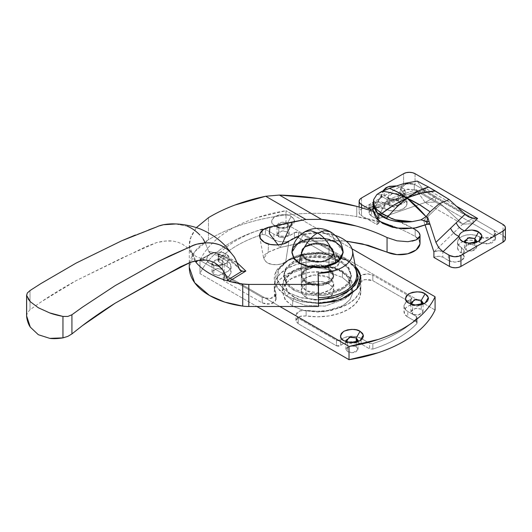 <?xml version="1.0" encoding="UTF-8"?>
<svg xmlns="http://www.w3.org/2000/svg" width="532" height="532" viewBox="0 0 532 532"><rect width="100%" height="100%" fill="white"/><g stroke="black" fill="none" stroke-linecap="round" stroke-linejoin="round"><path stroke-width="0.4" stroke-dasharray="2.66 2" d="M292.667 300.653L292.667 306.173L304.61 310.695L323.802 311.792L343.885 305.255L350.109 299.443L352.603 293.205L352.689 291.822L349.251 283.071L342.389 277.465L342.389 271.945L349.251 277.551L352.689 286.296L350.914 292.667L345.215 298.811L325.052 306.126L305.069 305.282L292.667 300.653L305.069 305.282L325.052 306.126L345.215 298.811L350.914 292.667L352.689 286.296L349.251 277.551L342.389 271.945L341.83 270.708L340.48 270.841C348.114 274.186 357.152 287.353 340.48 297.341C323.177 306.964 300.374 301.75 294.582 297.341L292.667 300.653L294.582 297.341L287.546 291.263L285.079 284.088L287.546 276.919L294.582 270.841L305.109 266.778L317.531 265.355L329.946 266.778L340.48 270.841L347.509 276.919L349.983 284.088L347.509 291.263L340.48 297.341L329.946 301.398L317.531 302.828L305.109 301.398L294.582 297.341C286.947 293.997 277.91 280.829 294.582 270.841C311.878 261.219 334.688 266.432 340.48 270.841L341.83 270.708L342.389 271.945L329.993 267.317L310.01 266.472L289.847 273.787L284.148 279.932L282.372 286.296L285.804 295.047L292.667 300.653L285.804 295.047L282.372 286.296L284.148 279.932L289.847 273.787L310.01 266.472L329.993 267.317L342.389 271.945L342.389 277.465L350.009 284.055L352.689 291.822L352.61 293.199L350.009 299.589L342.389 306.173L330.984 310.575L317.531 312.118L304.078 310.575L292.667 306.173L285.046 299.589L282.372 291.822L285.046 284.055L292.667 277.465L304.078 273.069L317.531 271.52L330.984 273.069L342.389 277.465L329.993 272.836L310.01 271.992L289.847 279.307L284.148 285.451L282.372 291.822L285.804 300.567L292.667 306.173L292.667 300.653M306.053 282.984L306.053 290.718L321.002 293.245L330.305 289.867L333.757 284.088L329.002 277.465L329.002 269.737L333.757 276.361L330.305 282.14L321.002 285.511L306.053 282.984L302.535 279.945L301.305 276.361L302.535 272.776L306.053 269.737L311.32 267.709L317.531 266.991L323.742 267.709L329.002 269.737L332.52 272.776L333.757 276.361L332.52 279.945L329.002 282.984L323.742 285.019L317.531 285.731L311.32 285.019L306.053 282.984L301.305 276.361L304.75 270.589L314.06 267.21L329.002 269.737L329.002 277.465L314.06 274.938L304.75 278.316L301.305 284.088L306.053 290.718L306.053 282.984L321.002 285.511L330.305 282.14L333.757 276.361L329.002 269.737L329.002 246.329L333.757 252.953L330.305 258.732L321.002 262.11L306.053 259.583L306.053 281.661L321.002 284.188L330.305 280.81L333.757 275.037L329.002 268.414L323.742 266.379L317.531 265.668L311.32 266.379L306.053 268.414L302.535 271.453L301.305 275.037L302.535 278.622L306.053 281.661L311.32 283.696L317.531 284.407L323.742 283.696L329.002 281.661L332.52 278.622L333.757 275.037L332.52 271.453L329.002 268.414L314.06 265.887L304.75 269.265L301.305 275.037L306.053 281.661L306.053 259.583L311.32 261.611L317.531 262.323L323.742 261.611L329.002 259.583L332.52 256.544L333.757 252.953L332.52 249.368L329.002 246.329L323.742 244.301L317.531 243.59L311.32 244.301L306.053 246.329L302.535 249.368L301.305 252.953L302.535 256.544L306.053 259.583L301.305 252.953L304.75 247.18L314.06 243.802L329.002 246.329L329.002 268.414L333.757 275.037L330.305 280.81L321.002 284.188L306.053 281.661L306.053 282.984L302.535 279.945L301.305 276.361L302.535 272.776L306.053 269.737L311.32 267.709L317.531 266.991L323.742 267.709L329.002 269.737L332.52 272.776L333.757 276.361L332.52 279.945L329.002 282.984L323.742 285.019L317.531 285.731L311.32 285.019L306.053 282.984L306.053 281.661L311.32 283.696L317.531 284.407L323.742 283.696L329.002 281.661L332.52 278.622L333.757 275.037L332.52 271.453L329.002 268.414L323.742 266.379L317.531 265.668L311.32 266.379L306.053 268.414L302.535 271.453L301.305 275.037L302.535 278.622L306.053 281.661L301.305 275.037L304.75 269.265L314.06 265.887L329.002 268.414L329.002 269.737L314.06 267.21L304.75 270.589L301.305 276.361L306.053 282.984M288.843 292.926L281.96 287.626L277.372 279.672L278.721 269.544L288.843 259.802L305.72 253.957L323.263 253.179L346.212 259.802L348.127 260.906L323.649 253.837L304.929 254.668L286.934 260.906L276.135 271.3L274.692 282.106L279.593 290.585L286.934 296.238L288.843 292.926L302.003 298L318.488 299.775L300.387 297.588L288.843 292.926L286.934 296.238L277.551 288.131C275.357 285.072 274.259 281.88 274.259 278.568C274.259 275.257 275.357 272.071 277.551 269.012L286.934 260.906L300.972 255.493L317.531 253.591L334.089 255.493L348.127 260.906L355.389 266.466L346.212 259.802L333.052 254.722L317.531 252.939L302.003 254.722L288.843 259.802L280.051 267.397C277.99 270.269 276.966 273.255 276.966 276.361C276.966 279.466 277.99 282.459 280.051 285.325L288.843 292.926M287.413 223.094L287.413 231.925L281.807 230.974L277.026 234.406L278.808 236.893L278.808 228.062L277.026 225.575L281.807 222.143L287.413 223.094C285.624 221.778 282.751 221.778 278.808 223.094C276.527 225.368 276.527 227.024 278.808 228.062L274.978 225.854C270.675 223.899 270.675 220.773 274.978 216.464C282.439 213.984 287.852 213.984 291.237 216.464L287.413 223.094L291.237 216.464L293.724 218.619L294.602 221.159L293.724 223.699L291.237 225.854L287.506 227.29L283.11 227.796L278.708 227.29L274.978 225.854L272.49 223.699L271.613 221.159L272.49 218.619L274.978 216.464L278.708 215.028L283.11 214.522L287.506 215.028L291.237 216.464L294.489 220.221L291.237 225.854L281.481 227.729L274.978 225.854L278.808 228.062L287.413 228.062L287.413 223.094L289.195 225.575L284.407 229.006L278.808 228.062L278.808 236.893L277.026 234.406L278.808 231.925L283.11 230.895L287.413 231.925L289.195 234.406L287.413 236.893L283.11 237.924L278.808 236.893L284.407 237.837L289.195 234.406L287.413 231.925L287.413 223.094M213.784 265.601L213.784 274.432L219.39 275.377L224.172 271.945L222.389 269.465L222.389 260.627L224.172 263.114L219.39 266.545L213.784 265.601L222.389 265.601L222.389 260.627L226.22 254.003L229.465 257.761L226.22 263.387L216.464 265.269L209.96 263.387L213.784 265.601L209.96 263.387L207.473 261.239L206.596 258.698L207.473 256.158L209.96 254.003L213.691 252.567L218.087 252.062L222.489 252.567L226.22 254.003L228.707 256.158L229.585 258.698L228.707 261.239L226.22 263.387L222.489 264.83L218.087 265.335L213.691 264.83L209.96 263.387C205.658 261.438 205.658 258.313 209.96 254.003C217.415 251.523 222.835 251.523 226.22 254.003L222.389 260.627C220.6 259.317 217.734 259.317 213.784 260.627C211.51 262.908 211.51 264.564 213.784 265.601L212.002 263.114L216.79 259.683L222.389 260.627L222.389 269.465L224.172 271.945L222.389 274.432L218.087 275.456L213.784 274.432L212.002 271.945L213.784 269.465L218.087 268.434L222.389 269.465L216.79 268.514L212.002 271.945L213.784 274.432L213.784 265.601L209.96 263.387M421.271 304.597L421.271 309.212L415.665 308.261L410.884 311.692L412.666 314.179L412.666 305.341L408.842 303.134L412.666 305.341L421.271 305.341L422.568 304.238L417.081 306.372L412.666 305.341L412.666 314.179L410.884 311.692L412.666 309.212L416.968 308.181L421.271 309.212L423.053 311.692L421.271 314.179L416.968 315.203L412.666 314.179L418.272 315.124L423.053 311.692L421.271 309.212L421.271 304.597M347.649 342.881L347.649 351.712L353.255 352.663L358.036 349.231L356.254 346.744L356.254 342.136L356.254 346.744L358.036 349.231L356.254 351.712L351.951 352.743L347.649 351.712L345.867 349.231L347.649 346.744L351.951 345.72L356.254 346.744L350.648 345.8L345.867 349.231L347.649 351.712L347.649 342.881L356.254 342.881L357.544 341.777L352.064 343.911L347.649 342.881L343.825 340.673M435.083 310.003L286.03 223.952L256.683 230.968C247.427 234.053 239.028 237.777 231.473 242.14C223.925 246.496 217.475 251.35 212.135 256.69C206.795 262.03 202.745 267.676 199.979 273.634L256.909 306.505L199.979 273.634L199.979 260.387L279.859 306.505L199.979 260.387L199.979 273.634A121.702 70.264 0 0 1 286.03 223.952L286.03 210.705L256.683 217.721C247.427 220.807 239.028 224.524 231.473 228.886C223.925 233.249 217.475 238.097 212.135 243.437C206.795 248.783 202.745 254.429 199.979 260.387A121.702 70.264 180 0 1 286.03 210.705L286.03 223.952L435.083 310.003M262.21 234.546L265.435 234.805L273.927 239.706L278.934 241.508L284.8 241.841L290.319 240.644L296.337 237.392L298.605 237.831L336.803 259.889L339.11 262.595L338.086 265.554L334.143 267.536L328.929 267.722L317.684 266.838L306.432 267.676L295.938 270.17L286.934 274.153L280.032 279.353L275.709 285.411L274.259 291.908L275.789 298.399L275.47 301.411L272.032 303.686L266.911 304.277L262.223 302.947L224.025 280.889L223.254 279.586L228.886 276.108L230.961 272.923L230.383 269.538L227.27 266.645L218.778 261.744L218.014 260.853L218.326 259.882C223.46 254.562 229.758 249.754 237.212 245.452C244.667 241.142 252.999 237.511 262.21 234.546L262.21 229.026L265.435 229.285L265.435 234.805L273.927 239.706A12.981 7.495 0 0 0 294.349 238.156L294.349 232.637L298.605 232.311L298.605 237.831L336.803 259.889L336.803 254.369L339.183 257.681L335.34 261.664L328.929 262.203L328.929 267.722A43.272 24.984 0 0 0 274.286 290.951A43.272 24.984 0 0 0 275.789 298.399L275.789 292.879A43.272 24.984 180 0 1 274.286 285.431A43.272 24.984 180 0 1 328.929 262.203L328.929 267.722L335.34 267.184L339.183 263.2L336.803 259.889L336.803 254.369L298.605 232.311L298.605 237.831L294.349 238.156L294.349 232.637A12.981 7.495 180 0 1 273.927 234.186L273.927 239.706L273.927 234.186L265.435 229.285L265.435 234.805L262.21 234.546C243.516 240.644 228.893 249.089 218.326 259.882L218.326 254.356C228.893 243.57 243.516 235.124 262.21 229.026L262.21 234.546M359.273 285.152L359.273 279.719A43.272 24.984 180 0 1 360.776 287.167A43.272 24.984 180 0 1 306.126 310.395L306.126 315.922L299.716 316.454L295.878 320.437L298.252 323.749L298.252 318.229L336.457 340.287L336.457 345.807L298.252 323.749L298.252 318.229L295.878 314.917L299.716 310.934L306.126 310.395L306.126 315.922A43.272 24.984 0 0 0 360.776 292.686A43.272 24.984 0 0 0 359.273 285.238L359.592 282.226L363.024 279.952L368.144 279.36L372.832 280.69L411.037 302.748L411.808 304.051L406.175 307.529L404.101 310.715L404.679 314.099L407.791 316.992L416.283 321.893L417.048 322.784L416.729 323.762C411.595 329.075 405.304 333.883 397.85 338.192C390.388 342.495 382.062 346.126 372.852 349.092L369.62 348.832L361.128 343.931L356.127 342.136L350.256 341.803L344.743 343L338.724 346.252L336.457 345.807L298.252 323.749L295.945 321.042L296.976 318.083L300.913 316.101L306.126 315.922L317.371 316.799L328.63 315.968L339.117 313.468L348.127 309.484L355.03 304.284L359.353 298.226L360.802 291.729L359.253 285.199M355.768 268.54L355.01 267.397L346.212 259.802L355.768 268.547M351.965 248.77L286.03 210.705L351.965 248.77M318.488 303.546L300.972 301.651L286.934 296.238L299.217 301.205L318.488 303.546M348.127 260.906L346.212 259.802M329.002 277.465L323.742 275.436L317.531 274.725L311.32 275.436L306.053 277.465L302.535 280.504L301.305 284.088L302.535 287.679L306.053 290.718L311.32 292.746L317.531 293.458L323.742 292.746L329.002 290.718L332.52 287.679L333.757 284.088L332.52 280.504L329.002 277.465M218.326 254.356L217.987 260.64L218.778 261.744L218.778 256.225L217.987 255.121L218.326 254.356L218.014 255.333L218.778 256.225L227.27 261.126L227.27 266.645L218.778 261.744L218.778 256.225L227.27 261.126A12.981 7.495 180 0 1 231.068 266.492A12.981 7.495 180 0 1 224.584 272.916L224.584 278.435A12.981 7.495 0 0 0 231.068 272.012A12.981 7.495 0 0 0 227.27 266.645L227.27 261.126L230.383 264.018L230.961 267.403L228.886 270.589L224.584 272.916L224.584 278.435L223.227 279.785L224.025 280.889L224.025 275.37L223.227 274.266L224.584 272.916L223.254 274.066L224.025 275.37L262.223 297.428L262.223 302.947L224.025 280.889L224.025 275.37L262.223 297.428L262.223 302.947L270.615 304.065L276.075 299.636L275.789 292.879L276.075 294.116L270.615 298.538L262.223 297.428L266.911 298.758L272.032 298.166L275.47 295.892L275.789 292.879L274.259 286.389L275.709 279.892L280.032 273.834L286.934 268.633L295.938 264.65L306.432 262.15L317.684 261.318L328.929 262.203L334.143 262.017L338.086 260.035L339.11 257.076L336.803 254.369L298.605 232.311L296.337 231.872L290.319 235.117L284.8 236.321L278.934 235.982L273.927 234.186L265.435 229.285L262.21 229.026C252.999 231.992 244.667 235.623 237.212 239.925C229.758 244.235 223.46 249.043 218.326 254.356M360.284 282.445L360.802 286.209L359.353 292.706L355.03 298.765L348.127 303.965L339.117 307.948L328.63 310.449L317.371 311.28L306.126 310.395L300.913 310.582L296.976 312.563L295.945 315.523L298.252 318.229L336.457 340.287L338.724 340.726L340.713 339.961L336.457 340.287L336.457 345.807L340.713 345.481L340.713 339.961L341.77 339.057L344.743 337.481L350.256 336.277L356.127 336.616L361.128 338.412L361.128 343.931A12.981 7.495 0 0 0 340.713 345.481L340.713 339.961A12.981 7.495 180 0 1 361.128 338.412L369.62 343.313L369.62 348.832L361.128 343.931L361.128 338.412L369.62 343.313L372.852 343.572L369.62 343.313L369.62 348.832L372.852 349.092L372.852 343.572C382.062 340.606 390.388 336.975 397.85 332.673C405.304 328.364 411.595 323.556 416.729 318.236C406.169 329.029 391.539 337.474 372.852 343.572L372.852 349.092C391.539 342.994 406.169 334.548 416.729 323.762L417.048 317.265L416.283 316.374L417.075 317.478L416.729 323.762L417.075 322.997L416.283 321.893L416.283 316.374L407.791 311.473L407.791 316.992L416.283 321.893L416.283 316.374L407.791 311.473L404.679 308.58L404.101 305.195L406.787 301.524L410.478 299.682L410.478 305.202A12.981 7.495 0 0 0 403.988 311.626A12.981 7.495 0 0 0 407.791 316.992L407.791 311.473A12.981 7.495 180 0 1 403.988 306.106A12.981 7.495 180 0 1 410.478 299.682L411.808 298.532L411.037 297.228L411.828 298.332L410.478 299.682L410.478 305.202L411.828 303.852L411.037 302.748L411.037 297.228L372.832 275.17L372.832 280.69L364.447 279.579L358.987 284.002L359.273 285.238L358.987 278.482L360.523 275.742L367.24 273.8L372.832 275.17L372.832 280.69L411.037 302.748L411.037 297.228L372.832 275.17L368.144 273.84L363.024 274.432L360.523 275.729L359.592 276.707L359.273 279.719L360.277 282.432M26.6 315.862L27.272 312.996L30.018 309.717L41.09 301.93L76.182 280.617L121.582 258.186L156.514 242.612C162.819 241.069 168.205 240.544 172.661 241.029L177.748 242.153L182.476 244.181L187.497 247.965L191.473 252.195L194.439 257.415L195.723 260.893L194.439 257.415L190.296 250.745L186.353 246.988L182.476 244.181L177.748 242.153L172.661 241.029L165.279 241.062L156.514 242.612L145.801 246.748L76.182 280.617C63.235 287.719 51.538 294.821 41.09 301.93L30.018 309.717L27.272 312.996L26.6 316.035M205.239 242.931L208.863 251.835L209.701 252.886L211.304 253.558L196.335 261.658L196.335 262.761L196.335 261.658L211.31 253.551L208.67 251.39C223.167 254.515 233.422 260.434 239.44 269.152C233.415 260.441 223.161 254.515 208.67 251.39L205.139 242.712C204.255 240.278 202.453 237.651 199.733 234.845C196.813 231.593 192.677 228.727 187.331 226.24L175.367 223.925M203.124 238.915L199.733 234.845M187.331 226.24L175.966 223.959M159.946 225.741L156.514 226.991M148.621 229.944L135.401 235.024M30.018 290.558L30.018 309.717L30.018 290.558M299.882 235.383L302.588 234.572L319.998 232.697L335.18 235.39A35.172 20.309 180 0 0 288.969 241.109L285.684 261.824C289.654 258.638 294.715 256.211 300.873 254.542L320.284 252.454C327.067 252.727 333.305 253.944 338.99 256.092C344.683 258.239 349.112 261.052 352.264 264.53C355.423 268.008 356.912 271.706 356.733 275.636M236.966 262.569L232.763 259.895C227.191 256.683 220.78 254.183 213.525 252.387L195.723 262.023L213.525 252.387L236.973 262.582M194.965 261.052L189.917 250.612C188.98 246.635 189.079 242.672 190.217 238.715L196.414 227.596L191.201 235.902L189.286 245.225L194.965 261.052M259.683 236.634L263.699 258.466L268.141 252.268L268.467 243.988L268.141 252.268L280.071 247.513L278.11 244.906A135.221 9.902 48.9 0 1 280.071 247.513L311.346 240.903L346.126 241.122L334.808 240.231L306.485 241.475L280.071 247.513A94.656 54.65 0 0 0 268.141 252.268L264.956 254.535L263.646 257.362L264.437 260.241L267.197 262.695L271.606 264.324L276.786 264.73L281.787 263.845L285.684 261.824L288.969 241.109M318.488 297.674L318.149 273.262L318.216 297.674M189.292 267.736C189.193 262.529 190.802 257.501 194.12 252.66C197.439 247.819 202.22 243.523 208.458 239.759C217.821 234.12 228.321 229.305 239.965 225.315C251.603 221.332 263.958 218.32 277.026 216.278C290.093 214.236 303.393 213.246 316.926 213.305C330.458 213.359 343.738 214.463 356.746 216.61L388.154 224.391C398.056 227.756 407.066 231.779 415.186 236.467L419.043 239.972L419.954 244.088M280.071 247.513L281.947 244.308M412.36 241.116L407.672 241.681L396.965 240.81M419.043 232.77L415.186 229.578L415.186 236.467A135.221 78.071 0 0 0 356.746 216.61L356.746 206.369L356.746 216.61A148.741 85.878 0 0 0 208.458 239.759L208.458 217.681L208.458 239.759L194.951 251.503L189.286 267.31M196.335 261.658L196.148 262.229L196.335 261.658M356.646 273.441A39.215 22.643 0 0 0 328.231 253.259A39.215 22.643 0 0 0 285.684 261.824C282.638 265.076 271.579 265.82 267.197 262.695L266.1 261.963L263.699 258.466M413.018 228.348L388.154 216.65L373.098 211.204M356.746 206.369C379.136 212.348 398.614 220.082 415.186 229.578L415.186 236.467A16.532 9.543 0 0 1 420.027 243.197M239.872 270.023C239.048 268.062 235.762 265.082 230.017 261.079L219.849 256.178L210.945 253.491L212.554 253.345L213.525 252.387L212.514 253.372L196.148 262.229M244.155 271.307L245.844 271.047M212.554 253.345L211.31 253.551M28.13 298.957L26.653 295.46M394.731 219.763L387.914 216.763L397.344 206.562M504.782 237.033L503.026 235.51L415.06 184.724L412.426 183.713L409.321 183.354L406.215 183.713L403.582 184.724L361.514 209.016L359.752 210.532L359.133 212.328L359.752 214.117L361.514 215.64L377.088 224.63L379.057 222.123L377.66 219.49L371.649 216.192L369.654 214.469L368.955 212.434L369.654 210.406L371.649 208.684L374.634 207.533L378.152 207.128L381.67 207.533L384.656 208.684L376.184 207.254L368.955 212.434L371.649 216.192L371.649 210.672L377.66 213.97L379.057 216.604L377.088 219.111L425.135 202.493L435.482 196.514L414.262 184.265L407.818 183.593L402.239 185.562L400.337 189.179L403.09 192.611L406.022 195.118L407 197.997L405.989 200.877L403.143 203.304L398.9 204.92L393.906 205.465L388.925 204.867L381.67 202.014L378.152 201.608L374.634 202.014L371.649 203.164L369.654 204.887L368.955 206.915L369.773 209.103L368.955 206.915L376.184 201.728L384.656 203.164L384.656 208.684L388.925 210.386L393.906 210.991L398.9 210.439L403.143 208.823L405.989 206.396L407 203.517L406.022 200.637L403.203 198.197L403.203 192.677A12.981 7.495 180 0 1 407 197.977A12.981 7.495 180 0 1 398.914 204.913A12.981 7.495 180 0 1 384.729 203.211L384.729 208.73A12.981 7.495 0 0 0 398.914 210.439A12.981 7.495 0 0 0 407 203.497A12.981 7.495 0 0 0 403.203 198.197L400.337 194.699L402.239 191.088L407.818 189.113L414.262 189.784L435.482 202.04L414.262 189.784L414.262 184.265L435.482 196.514L435.482 202.04L494.255 235.969L495.425 239.693L492.007 242.918L485.743 244.008L479.804 242.419A12.981 7.495 0 0 0 479.691 242.359L479.691 236.84A12.981 7.495 180 0 1 479.804 236.9L479.804 242.419L475.462 240.73L470.474 240.165L465.493 240.743L461.277 242.393L458.484 244.84L457.533 247.726L458.577 250.599L461.45 253.019L461.53 247.546L461.45 253.019L463.532 254.801L464.223 256.856L463.485 258.898L461.444 260.62L458.404 261.757L454.847 262.13L451.316 261.678L448.356 260.474L442.81 257.102L438.248 256.298L433.906 257.435A6.763 3.904 0 0 1 442.81 257.102L448.356 260.474L448.356 254.954L442.81 251.583L442.81 257.102L442.81 251.583L448.356 254.954L448.356 260.474L454.847 262.13L461.444 260.62L464.223 256.823L461.53 253.066L461.53 247.546L464.223 251.297L461.444 255.101L454.847 256.61L448.356 254.954L451.316 256.158L454.847 256.61L458.404 256.238L461.497 255.074M369.654 208.95L371.649 210.672L369.793 209.129M389.717 199.354L389.717 205.977L395.323 206.928L400.104 203.497L398.322 201.01L398.322 194.386L400.104 196.867L395.323 200.305L389.717 199.354L398.322 199.354L398.322 194.386L402.152 187.763C405.61 189.259 406.202 191.946 403.921 195.823L402.152 197.146L394.498 199.081C390.362 198.941 387.496 198.29 385.893 197.146L389.717 199.354L385.893 197.146L383.406 194.991L382.528 192.451L382.834 190.928L385.893 197.146L389.717 199.354L387.934 196.867L392.722 193.435L398.322 194.386C396.533 193.069 393.667 193.069 389.717 194.386C387.442 196.667 387.442 198.323 389.717 199.354L389.717 205.977L387.934 203.497L389.717 201.01L394.019 199.979L398.322 201.01L400.104 203.497L398.322 205.977L394.019 207.008L389.717 205.977L387.934 203.497L387.934 196.867M466.212 243.516L466.212 250.14L471.818 251.091L476.599 247.659L474.817 245.172L474.817 242.772L474.817 245.172L476.599 247.659L474.817 250.14L470.514 251.171L466.212 250.14L464.429 247.659L466.212 245.172L470.514 244.141L474.817 245.172L469.211 244.228L464.429 247.659L466.212 250.14L466.212 243.516L474.817 243.516L476.107 242.412L470.627 244.547L466.212 243.516L462.388 241.309M387.934 203.497L392.722 200.065L398.322 201.01L398.322 194.386L402.152 187.763L395.974 185.914L402.152 187.763L405.424 191.62L403.921 195.823C401.7 197.804 398.561 198.888 394.498 199.081L398.036 200.478L394.498 199.081L373.045 206.502L394.498 199.081L389.843 198.636L385.893 197.146M424.43 191.347L407.459 197.212A10.82 4.542 -109.1 0 1 403.921 195.823L425.494 188.361L456.37 206.183L425.494 188.361L425.095 189.977L425.494 188.361L403.921 195.823L407.459 197.219L408.988 195.51L423.765 190.403L417.201 181.066L423.765 190.403L408.988 195.51A10.82 4.542 -109.1 0 1 407.459 197.212L398.036 200.471L399.565 198.775L375.087 207.241L381.012 195.982L387.343 199.64L377.088 219.111L377.088 224.63L361.514 215.64L361.514 207.673L361.514 215.64A8.113 4.682 0 0 1 359.133 212.328L359.133 207.015M425.108 225.049L423.652 220.6L429.982 224.251L423.652 220.6L425.108 225.049M438.82 247.819L443.096 251.696M505.4 238.821A8.113 4.682 0 0 0 503.026 235.51L503.026 224.471L503.026 235.51L415.06 184.724A8.113 4.682 0 0 0 403.582 184.724L403.582 173.685L403.582 184.724L361.514 209.016A8.113 4.682 0 0 0 359.133 212.328M415.06 173.685L415.06 184.724L415.06 173.685M361.514 197.977L361.514 209.016L361.514 197.977M492.858 236.966L481.826 237.804L479.804 236.9L479.804 242.419L488.775 243.842L495.578 238.715L494.255 235.969L473.041 223.719L473.041 218.2L462.687 224.178L425.135 202.493L416.13 189.678L387.343 199.64L416.13 189.678L425.135 202.493L377.088 219.111L377.088 224.63A6.763 3.904 0 0 0 379.07 221.884A6.763 3.904 0 0 0 377.66 219.49L377.66 213.97L371.649 210.672L371.649 216.192L377.66 219.49L377.66 213.97A6.763 3.904 180 0 1 379.07 216.364A6.763 3.904 180 0 1 377.088 219.111L387.343 199.64L381.012 195.982L375.087 207.241L373.045 209.116L375.087 207.241L399.565 198.775L398.036 200.471L372.912 209.162M403.09 192.611A12.981 7.495 180 0 1 403.203 192.677L403.203 198.197A12.981 7.495 0 0 0 403.09 198.13L403.09 192.611L400.317 188.813L406.129 183.873L414.262 184.265L414.262 189.784L406.129 189.392L400.317 194.333L403.09 198.13L403.09 192.611M384.656 203.164L384.729 208.73L384.656 203.164M433.906 251.915A6.763 3.904 180 0 1 442.81 251.583L438.248 250.778L433.906 251.915L438.541 247.447L433.906 251.915M461.444 255.101L463.485 253.378L464.223 251.337L463.532 249.282L461.45 247.5A12.981 7.495 180 0 1 457.533 242.14A12.981 7.495 180 0 1 465.547 235.21A12.981 7.495 180 0 1 479.691 236.84L479.691 242.359A12.981 7.495 0 0 0 465.547 240.737A12.981 7.495 0 0 0 457.533 247.659A12.981 7.495 0 0 0 461.45 253.019L461.45 247.5L458.577 245.079L457.533 242.206L458.484 239.32L461.277 236.866L465.493 235.224L470.474 234.639L475.462 235.21L481.819 237.817L485.743 238.489L492.007 237.392L495.425 234.173L494.255 230.449L495.578 233.196L492.918 236.933M494.255 235.969L494.255 230.449L494.255 235.969M473.041 218.2L494.255 230.449L473.041 218.2L462.687 224.178L438.541 247.447L462.687 224.178L440.895 203.982L423.652 220.6L440.895 203.982L462.687 224.178L425.135 202.493L435.482 202.04L473.041 223.719L462.687 224.178L473.041 223.719L472.961 218.246M416.13 189.678L440.895 203.982L416.13 189.678M466.444 215.473L424.117 191.035L423.765 190.403L424.117 191.035L424.722 190.995L425.095 189.977L424.722 190.995L424.117 191.035L424.722 190.995L424.117 191.035L466.444 215.473M404.074 183.507L381.916 191.301L383.259 191.713L381.264 195.031L380.865 197.917L375.552 202.898L373.045 210.12M381.916 191.301L383.259 191.713L381.264 195.031L380.865 197.917L381.517 196.953L381.012 195.982L381.823 194.446L381.264 195.031L376.949 194.446L381.264 195.031L381.823 194.446L381.012 195.982L381.517 196.966L374.854 203.949L373.065 210.832M374.88 206.908L377.753 210.353M411.376 221.684L412.247 221.631M426.631 224.338L427.083 221.485M428.28 223.959L429.982 224.251M377.461 212.926L376.071 211.39M391.825 220.481L389.158 219.683M435.482 196.514L425.135 202.493L435.482 202.04L435.482 196.514M343.113 251.742L335.645 242.053L327.333 238.848L317.531 237.724L307.722 238.848L299.41 242.053L304.683 231.812L299.41 242.053L307.722 238.848L317.531 237.724L327.333 238.848L335.645 242.053C327.493 236.414 307.562 236.414 299.41 242.053L291.942 251.742L298.093 242.871L312.75 237.984L326.867 238.742L335.645 242.053L330.379 231.812L335.645 242.499L326.688 239.141L312.251 238.482L297.561 243.689L291.908 252.74M304.537 246.901L318.887 243.177L329.002 245.89L329.002 246.329L314.06 243.802L304.75 247.18L301.305 252.953L306.053 259.583L302.535 256.544L301.305 252.953L302.535 249.368L306.053 246.329L311.32 244.301L317.531 243.59L323.742 244.301L329.002 246.329L332.52 249.368L333.757 252.953L332.52 256.544L329.002 259.583L323.742 261.611L317.531 262.323L311.32 261.611L306.053 259.583L306.053 259.137A16.226 9.37 180 0 1 301.451 251.257A16.226 9.37 180 0 1 312.344 243.636A16.226 9.37 180 0 1 329.002 245.89L329.002 284.088A16.226 9.37 0 0 0 312.344 281.84A16.226 9.37 0 0 0 301.451 289.455A16.226 9.37 0 0 0 306.053 297.341L306.053 259.137L306.053 297.341L302.535 294.302L301.305 290.718L302.535 287.127L306.053 284.088L311.32 282.06L317.531 281.348L323.742 282.06L329.002 284.088L332.52 287.127L333.757 290.718L332.52 294.302L329.002 297.341L323.742 299.37L317.531 300.081L311.32 299.37L306.053 297.341A16.226 9.37 0 0 0 322.718 299.589A16.226 9.37 0 0 0 333.611 291.975A16.226 9.37 0 0 0 329.002 284.088L329.002 245.89A16.226 9.37 180 0 1 333.611 253.771A16.226 9.37 180 0 1 322.718 261.392A16.226 9.37 180 0 1 306.053 259.137L311.32 261.172L317.531 261.884L323.742 261.172L329.002 259.137L332.52 256.098L333.757 252.514L332.52 248.929L329.002 245.89L323.742 243.862L317.531 243.144L311.32 243.862L306.053 245.89L302.535 248.929L301.305 252.514L302.535 256.098L306.053 259.583L321.002 262.11L330.305 258.732L333.757 252.953L329.002 245.89L333.757 252.514L330.305 258.286L321.002 261.664L306.053 259.137L311.32 261.172L317.531 261.884L323.742 261.172L329.002 259.137L332.52 256.098L333.757 252.514L332.52 248.929L329.002 245.89L323.742 243.862L317.531 243.144L311.32 243.862L306.053 245.89L302.535 248.929L301.305 252.514L302.535 256.098L306.053 259.137L301.305 252.514L301.305 290.718M341.198 246.855L343.1 251.55L341.198 246.855M291.962 251.55L293.857 246.855L291.962 251.55M293.624 288.836L287.027 283.45L283.722 275.037L285.431 268.913L290.911 263.007L310.302 255.972L329.514 256.79L341.431 261.239L341.431 262.562L329.514 258.113L310.302 257.295L290.911 264.331L285.431 270.236L283.722 276.361L287.027 284.773L293.624 290.166L293.624 288.836L286.296 282.505L283.722 275.037L286.296 267.569L293.624 261.239L304.59 257.003L317.531 255.52L330.465 257.003L341.431 261.239L348.759 267.569L351.333 275.037L348.759 282.505L341.431 288.836L330.465 293.072L317.531 294.555L304.59 293.072L293.624 288.836L293.624 290.166L305.548 294.615L324.759 295.426L344.151 288.391L349.63 282.485L351.333 276.361L348.034 267.948L341.431 262.562L341.431 261.239L348.034 266.625L351.333 275.037L349.63 281.162L344.151 287.067L324.759 294.103L305.548 293.285L293.624 288.836M293.624 290.166L304.59 294.396L317.531 295.878L330.465 294.396L341.431 290.166L348.759 283.829L351.333 276.361L348.759 268.893L341.431 262.562L330.465 258.333L317.531 256.843L304.59 258.333L293.624 262.562L286.296 268.893L283.722 276.361L286.296 283.829L293.624 290.166M343.147 252.74L340.586 246.502L335.645 242.053M343.153 252.953L341.198 247.294L335.645 242.499L327.333 239.287L317.531 238.163L307.722 239.287L299.41 242.499L293.857 247.294L291.908 252.953M352.689 291.822L352.689 286.296C352.916 282.332 350.615 275.988 341.83 270.708C331.582 265.235 319.872 263.626 306.705 265.88C301.232 266.944 296.464 268.72 292.401 271.2C287.366 274.838 283.317 277.332 282.372 286.296L282.372 291.822M333.757 284.088L333.757 290.718M288.843 259.802L286.934 260.906M277.026 234.406L277.026 225.575M274.978 225.854L278.808 228.062M224.172 271.945L224.172 263.114M226.22 263.387L222.389 265.601M410.884 311.692L410.884 302.861M408.842 303.134L412.666 305.341M358.036 349.231L358.036 340.4M360.078 340.673L356.254 342.881M345.867 349.231L345.867 340.4M425.095 303.134L421.271 305.341M423.053 311.692L423.053 302.861M212.002 271.945L212.002 263.114M291.237 225.854L287.413 228.062M289.195 234.406L289.195 225.575M301.305 284.088L301.305 252.514M274.259 286.296L274.259 291.822M339.183 263.2L339.183 257.681M217.987 260.64L217.987 255.121M231.068 266.426L231.068 271.945M223.227 279.785L223.227 274.266M276.075 299.636L276.075 294.116M295.878 320.437L295.878 314.917M360.802 286.296L360.802 291.822M358.987 284.002L358.987 278.482M411.828 303.852L411.828 298.332M403.988 306.173L403.988 311.692M417.075 322.997L417.075 317.478M191.473 252.195L194.892 255.712L196.986 256.936L205.206 260.028L202.592 259.31L206.675 260.188M189.286 262.695L189.286 245.225M352.503 250.811L352.59 251.257M368.955 206.915L368.955 212.434M407 203.497L407 197.977M400.104 203.497L400.104 196.867M402.152 197.146L398.322 199.354M476.599 247.659L476.599 241.029M478.64 241.309L474.817 243.516M464.429 247.659L464.429 241.029M379.07 216.351L379.07 221.871M464.223 251.297L464.223 256.823M457.533 242.14L457.533 247.659M495.578 238.715L495.578 233.196M400.317 194.333L400.317 188.813M381.517 196.953L382.322 193.488M424.303 191.334L467.974 216.544M283.722 275.037L283.722 276.361M351.333 275.037L351.333 276.361"/><path stroke-width="0.8" d="M421.271 300.374L421.271 304.597L421.271 300.374L414.242 299.716L411.376 304.238L410.884 302.861L415.665 299.43L421.271 300.374L425.095 293.75L421.271 300.374L423.053 302.861L422.568 304.244L421.271 300.374M408.842 303.134L408.842 303.134C404.539 301.185 404.539 298.053 408.842 293.75C416.297 291.263 421.716 291.263 425.095 293.75L427.588 295.905L428.466 298.445L427.588 300.986L425.095 303.134L421.371 304.577L416.968 305.082L412.573 304.577L408.842 303.134L406.348 300.986L405.477 298.445L406.348 295.905L408.842 293.75L412.573 292.314L416.968 291.809L421.371 292.314L425.095 293.75L428.346 297.508L425.095 303.134L415.346 305.016L408.842 303.134M356.254 342.136L356.254 337.913L358.036 340.4L357.544 341.777L356.254 337.913L360.078 331.29L363.329 335.04L360.078 340.673L350.329 342.548L343.825 340.673L341.331 338.518L340.46 335.985L341.331 333.444L343.825 331.29L347.556 329.853L351.951 329.348L356.347 329.853L360.078 331.29L362.571 333.444L363.442 335.985L362.571 338.518L360.078 340.673L356.347 342.109L351.951 342.615L347.556 342.109L343.825 340.673C339.522 338.724 339.522 335.592 343.825 331.29C351.28 328.803 356.699 328.803 360.078 331.29L356.254 337.913L349.225 337.255L346.352 341.777L345.867 340.4L350.648 336.969L356.254 337.913L356.254 342.136M256.909 306.505L349.025 359.685L378.378 352.669C387.629 349.584 396.027 345.86 403.582 341.504C411.136 337.142 417.58 332.294 422.927 326.947C428.267 321.607 432.317 315.961 435.083 310.003L435.083 296.756L351.965 248.77L435.083 296.756A121.702 70.264 180 0 1 349.025 346.438L378.378 339.416C387.629 336.337 396.027 332.613 403.582 328.251C411.136 323.895 417.58 319.04 422.927 313.7C428.267 308.361 432.317 302.715 435.083 296.756L435.083 310.003A121.702 70.264 0 0 1 349.025 359.685L349.025 346.438L349.025 359.685L256.909 306.505M355.768 268.547L357.996 278.03L351.984 288.723L337.049 296.896L318.488 299.775L333.052 298L346.212 292.926L355.01 285.325C357.065 282.459 358.096 279.466 358.096 276.361L355.768 268.54M279.859 306.505L349.025 346.438L279.859 306.505M355.389 266.466L357.504 269.012C359.705 272.071 360.802 275.257 360.802 278.568C360.802 281.88 359.705 285.072 357.504 288.131L348.127 296.238L334.089 301.651L318.488 303.546L340.547 299.722L356.733 289.149L360.649 276.467L355.389 266.472M234.585 257.448L236.135 260.6L234.24 256.883L231.061 252.933C227.31 249.023 223.433 246.303 219.437 244.773C215.719 243.357 211.138 242.738 205.678 242.918L197.033 244.128L193.754 245.265L170.739 255.427L157.785 261.744L115.218 285.598L82.307 307.27L71.926 314.751L82.307 307.27L115.218 285.598L157.785 261.744L190.542 246.635C194.153 244.534 199.194 243.297 205.678 242.918C209.994 242.599 214.576 243.217 219.437 244.773C224.451 247.067 228.328 249.787 231.061 252.933L225.914 246.402C218.991 239.048 210.426 233.229 200.205 228.946C191.932 225.881 183.653 224.211 175.367 223.925L172.661 223.852C165.751 223.985 160.365 225.029 156.514 226.991L121.582 240.843L76.182 263.061L41.09 283.47L30.018 290.558L27.285 293.039L26.653 295.46L30.337 301.737L38.337 307.755L49.676 312.902L62.956 316.42L67.823 316.447L71.926 314.751L71.926 333.916L82.307 325.73C92.109 318.242 103.075 310.721 115.218 303.154L180.494 266.778L190.542 262.256L198.755 260.387L205.678 260.088L210.446 261.032L214.881 262.894L218.512 265.554L222.21 269.172L226.1 275.696L227.876 280.976C213.871 276.919 203.357 270.848 196.335 262.761L195.723 260.893L196.335 262.761C203.37 270.841 213.884 276.906 227.876 280.976L226.1 275.696L222.21 269.172L214.881 262.894L210.446 261.032L205.678 260.088C201.495 259.762 196.448 260.487 190.542 262.256L157.785 279.087L115.218 303.154L82.307 325.73L71.926 333.916L67.803 336.39L62.956 337.88L49.795 338.365L38.351 334.721L30.311 327.14L26.6 315.862M236.135 260.6L239.44 269.152L236.135 260.6M227.876 280.976L227.876 279.872L241.914 271.227L239.44 269.152L240.411 270.615L243.689 271.32L241.914 271.227L227.876 279.872L227.876 280.976M205.139 242.712L203.124 238.915M199.733 234.845C195.729 230.788 191.6 227.922 187.331 226.24M175.966 223.959L163.444 224.737L159.946 225.741M156.514 226.991L148.621 229.944M135.401 235.024L121.582 240.843L76.182 263.061L41.09 283.47L30.018 290.558L27.285 293.039L26.653 295.46L26.653 316.919C27.318 321.188 28.535 324.593 30.311 327.14L38.351 334.721L49.795 338.365C53.293 338.864 57.682 338.698 62.956 337.88L62.956 316.42C57.124 315.27 52.701 314.099 49.676 312.902L38.337 307.755L30.337 301.737L28.13 298.957M288.969 241.109C284.906 245.438 270.183 246.422 264.338 242.26A16.213 9.357 0 0 1 259.683 236.634A16.213 9.357 0 0 1 269.93 226.918L292.307 221.97L281.953 244.308L292.307 221.97L305.893 219.47L265.674 196.255L279.433 195.064L265.674 196.255A148.741 85.878 180 0 0 208.458 217.681L196.414 227.596L208.458 217.681C216.424 212.88 225.242 208.67 234.911 205.046L265.674 196.255L305.893 219.47L269.93 226.918L263.44 229.585L259.935 233.714L260.261 238.309L264.338 242.26L270.209 244.427L277.119 244.973L283.775 243.796L299.882 235.383M245.844 271.047L229.152 281.328A68.961 39.814 180 0 0 242.725 284.022L242.725 306.1L224.81 302.129L209.482 295.46A68.961 39.814 0 0 0 242.725 306.1A27.046 15.614 0 0 0 248.81 306.505A27.046 15.614 180 0 1 242.725 306.1L242.725 284.022A27.046 15.614 180 0 0 248.81 284.421L248.81 306.505L248.81 284.421L318.488 284.421L318.488 306.505L248.81 306.505L318.488 306.505L318.149 273.262A35.172 20.309 180 0 0 352.616 251.53A35.172 20.309 180 0 0 335.18 235.39L336.783 235.962C341.883 237.89 345.853 240.411 348.686 243.53C351.512 246.648 352.849 249.974 352.689 253.491C352.53 257.009 350.894 260.288 347.782 263.313C344.669 266.346 340.48 268.74 335.207 270.515L318.149 273.262L318.488 284.421L248.81 284.421L242.725 284.022L229.152 281.328L245.844 271.047L236.966 262.569L245.844 271.047L243.689 271.32M196.035 261.85L194.965 261.052L196.035 261.85M387.05 252.148L362.492 243.902L346.126 241.122L368.204 245.332L387.05 252.148A20.283 11.711 0 0 0 407.672 253.804A20.283 11.711 0 0 0 419.954 244.088L416.137 249.927L407.672 253.804L396.965 254.615L387.05 252.148L387.05 237.551L387.05 252.148M356.733 275.636C356.553 279.559 354.724 283.21 351.26 286.588C347.788 289.96 343.113 292.64 337.235 294.608C331.356 296.583 325.019 297.607 318.216 297.674M189.286 262.695L189.286 267.31L194.645 282.698L209.482 295.46C203.104 291.782 198.17 287.539 194.679 282.738C191.181 277.943 189.385 272.943 189.292 267.736M305.893 219.47L321.494 219.35C334.163 220.827 345.733 223.048 356.214 226.02C367.798 229.272 378.079 233.116 387.05 237.551L396.965 240.81L387.05 237.551C377.806 233.003 367.526 229.159 356.214 226.02L321.494 219.35L279.433 195.064C293.139 195.523 306.046 196.66 318.169 198.489C331.848 200.524 344.709 203.151 356.746 206.369L318.169 198.489L279.433 195.064L321.494 219.35L305.893 219.47M408.15 241.654L416.137 239.919L419.954 236.022L419.954 244.088L419.954 236.022C419.828 237.358 418.551 238.655 416.137 239.919L412.36 241.116M397.032 240.823L407.672 241.681M229.152 281.328L227.876 279.872L229.152 281.328M196.148 262.229L196.335 261.658L196.148 262.229L195.723 262.023M318.488 297.674A39.215 22.643 0 0 0 356.646 273.441M269.93 226.918L269.305 233.501A135.221 9.902 48.9 0 1 278.11 244.906L269.305 233.501L269.93 226.918M413.018 228.348L415.186 229.578C418.365 231.46 419.981 233.408 420.027 235.417L419.043 232.77M373.098 211.204L356.746 206.369M419.954 244.088A16.532 9.543 0 0 0 420.027 243.197M71.926 333.916L71.926 314.751L67.823 316.447L62.956 316.42L62.956 337.88L67.803 336.39L71.926 333.916M26.6 316.035L26.6 294.954L26.6 316.035M397.344 206.562L407 198.183L394.312 204.813L381.943 213.312L387.914 216.763L386.126 218.127L380.154 214.682L381.943 213.312L391.964 218.765L399.073 220.88L411.376 221.684M427.043 221.611L427.728 217.382L435.908 242.359L427.728 217.382L426.019 216.763L430.122 211.809L439.086 203.789L449.194 199.533L466.444 215.473L471.312 217.894L477.603 218.446L456.37 206.183L477.603 218.446L464.675 230.901L471.964 230.03L478.64 231.925L474.817 238.549L474.817 242.772L474.817 238.549L476.599 241.029L476.107 242.412L474.817 238.549L478.64 231.925L481.892 235.676L478.64 241.309L468.892 243.184L462.388 241.309L459.808 239.028L459.03 236.341L443.096 251.696L449.48 255.387L452.114 256.397L455.219 256.757L458.318 256.397L460.951 255.387L503.026 231.094L504.782 229.578L505.4 227.782L504.782 225.994L503.026 224.471L415.06 173.685L412.426 172.667L409.321 172.315L406.215 172.667L403.582 173.685L361.514 197.977L359.752 199.493L359.133 201.289L359.752 203.078L361.514 204.601L367.898 208.285L373.045 206.502L367.898 208.285L372.174 209.342L373.045 209.123L372.174 209.342L367.898 208.285L361.514 204.601A8.113 4.682 180 0 1 359.133 201.289A8.113 4.682 180 0 1 361.514 197.977L403.582 173.685A8.113 4.682 180 0 1 415.06 173.685L503.026 224.471A8.113 4.682 180 0 1 505.4 227.782A8.113 4.682 180 0 1 503.026 231.094L503.026 242.14L504.782 240.617L505.4 238.821L504.782 237.033M382.834 190.928L385.893 187.763L389.623 186.32L395.974 185.914L387.988 186.805L382.834 190.935M478.64 231.925L481.134 234.08L482.005 236.614L481.134 239.154L478.64 241.309L474.91 242.745L470.514 243.25L466.118 242.745L462.388 241.309C460.399 240.384 459.282 238.728 459.03 236.341C459.209 234.1 461.091 232.285 464.675 230.901C471.392 229.585 476.047 229.924 478.64 231.925M442.71 251.47L449.48 255.387L449.48 266.426L433.906 257.435L433.906 251.915L425.108 225.049L433.906 251.915L433.906 257.435L449.48 266.426L452.114 267.443L455.219 267.796L458.318 267.443L460.951 266.426L503.026 242.14L460.951 266.426L460.951 255.387A8.113 4.682 180 0 1 449.48 255.387L449.48 266.426A8.113 4.682 0 0 0 460.951 266.426L460.951 255.387L503.026 231.094L503.026 242.14A8.113 4.682 0 0 0 505.4 238.821L505.4 227.782M435.908 242.359L438.82 247.819L435.908 242.359L450.577 228.221L435.908 242.359M361.514 207.673L361.514 204.601L361.514 207.673M474.817 238.549L467.788 237.89L464.921 242.412L464.429 241.029L469.211 237.598L474.817 238.549M377.753 210.353L381.943 213.312C390.089 207.028 398.441 201.987 407 198.183C414.475 192.571 421.69 188.867 428.639 187.084L417.201 181.066L428.639 187.084L449.194 199.533L465.074 214.25L450.577 228.221C452.333 232.125 455.153 234.831 459.03 236.341L443.096 251.696L438.82 247.819M404.074 183.507L417.201 181.066L404.074 183.493L389.424 188.315L398.368 192.458L402.917 195.271C403.682 195.862 407.632 198.31 405.996 197.751C397.969 194.333 390.142 192.192 382.501 191.307L376.949 194.446L373.75 199.407L373.524 203.184L374.88 206.908M373.045 203.364L373.045 210.12L379.23 221.119L396.407 228.108L414.548 228.108L426.631 224.338L427.083 221.485L429.171 221.778L427.083 221.485L427.728 217.382L426.019 216.763L420.932 219.836L427.083 221.485L420.932 219.836L412.247 221.631L420.932 219.836L426.072 216.69C420.154 209.641 414.089 203.69 407.884 198.848C406.588 197.718 411.15 200.172 412.367 200.73L418.358 204.002L430.122 211.809L439.086 203.796L449.194 199.54L435.389 190.981C426.252 191.5 416.802 193.907 407.047 198.21C400.476 203.157 394.099 209.342 387.914 216.763A8.113 4.682 -60 0 1 386.126 218.127L377.454 212.926C380.367 215.766 384.27 218.02 389.158 219.683L380.141 214.682A8.113 4.682 120 0 0 380.154 214.682L377.461 212.926L373.045 203.729L373.75 199.407L376.949 194.446L381.916 191.301M407 198.183L407.047 198.21C407.113 197.831 411.914 196.148 421.457 193.176L435.389 190.981L428.639 187.084L418.012 191.194L407 198.183M426.072 216.69L430.122 211.809L420.739 205.425L407.206 198.31L426.072 216.69M389.424 188.315L382.501 191.307C389.903 192.132 397.737 194.273 405.996 197.751L397.078 191.746L389.424 188.315M394.731 219.763L412.247 221.631C404.094 222.642 396.393 221.997 389.158 219.683C384.27 218.02 380.367 215.766 377.454 212.926M373.065 210.832L375.758 217.615L382.548 223.367L392.51 227.29L404.26 228.84L416.184 227.809L428.28 223.959M376.071 211.39L373.451 206.376L373.75 199.407C372.526 204.734 375.26 209.369 381.943 213.312L380.154 214.682L389.158 219.683M412.247 221.631L400.357 221.904L391.825 220.481M429.982 224.251L426.631 224.338M450.577 228.221L456.223 222.782C457.979 226.685 460.798 229.392 464.675 230.901C461.257 232.178 459.375 233.994 459.03 236.341C455.153 234.831 452.333 232.125 450.577 228.221M456.223 222.782L465.074 214.25L467.974 216.544L471.312 217.894L477.603 218.446L464.675 230.901C460.798 229.392 457.979 226.685 456.223 222.782M335.645 242.053L341.198 246.855L335.645 242.053L340.653 246.136L343.153 252.514L343.1 251.55L341.198 258.173L335.645 262.974L327.333 266.18L317.531 267.31L307.722 266.18L299.41 262.974C299.363 253.066 308.952 237.245 317.531 233.083L310.814 230.689L304.683 231.812L310.814 230.689L317.531 233.083L324.241 230.689L330.379 231.812L324.241 230.689L317.531 233.083C308.952 237.245 299.363 253.066 299.41 262.974C307.562 268.62 327.493 268.62 335.645 262.974C335.699 253.066 326.109 237.245 317.531 233.083C326.109 237.245 335.699 253.066 335.645 262.974L341.291 258.047L343.113 251.742C342.096 243.031 337.853 236.388 330.379 231.812C321.813 227.237 313.248 227.237 304.683 231.812C297.208 236.388 292.959 243.031 291.942 251.742L293.764 258.047L299.41 262.974L293.857 258.173L291.942 251.736M293.857 246.855L299.41 242.053L293.857 246.855M291.908 252.74L293.857 258.618L299.41 263.413L299.41 262.974L308.447 266.346L323.01 266.964L337.707 261.631L343.153 252.514L341.198 258.173L335.645 262.974L327.333 266.18L317.531 267.31L307.722 266.18L299.41 262.974L294.409 258.891L291.908 252.514L294.409 259.33L299.41 263.413L293.857 258.173L291.908 252.514M343.153 252.514L341.198 258.618L335.645 263.413L327.333 266.625L317.531 267.749L307.722 266.625L299.41 263.413L308.447 266.791L323.01 267.403L337.707 262.077L343.147 252.74M301.305 252.514L304.537 246.901M352.503 250.811L356.526 272.643M420.027 235.37L420.027 243.217M359.133 207.015L359.133 201.289"/></g></svg>

